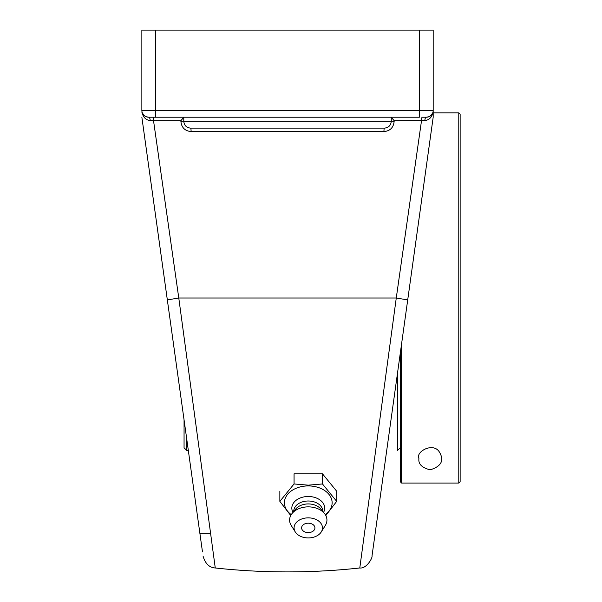 <?xml version="1.0" encoding="UTF-8"?>
<svg xmlns="http://www.w3.org/2000/svg" width="602" height="602" viewBox="0 0 602 602"><rect width="100%" height="100%" fill="white"/><g stroke="black" fill="none" stroke-linecap="round" stroke-linejoin="round"><path stroke-width="0.9" d="M215.253 567.874L178.779 298.005L167.333 299.916L141.861 117.224L202.475 551.914L199.872 533.259L210.572 533.259M391.255 117.27L394.159 120.678L424.869 120.558C429.196 120.061 431.965 117.217 433.184 112.04L433.184 110.414L155.692 110.414L155.692 30.1L141.861 30.1L141.861 110.414A6.81 6.81 0 0 0 148.671 117.224L152.84 117.224A3.454 0.692 -90 0 1 153.533 120.678L180.886 120.678L183.791 117.27M396.267 298.005L421.513 120.678A3.454 0.692 90 0 1 422.205 117.224L426.374 117.224A6.81 6.81 0 0 0 433.184 110.414L433.184 30.1L419.353 30.1L419.353 117.224L148.671 117.224A3.454 1.513 -90 0 1 150.184 120.558L153.533 120.678L178.779 298.005L396.267 298.005L359.785 567.979L396.267 298.005L407.712 299.916L433.184 117.224L433.184 112.04M424.869 120.558A3.454 1.513 90 0 1 426.374 117.224A6.81 6.81 0 0 0 433.184 110.414M390.728 123.929L389.246 126.142M183.791 117.224L183.791 121.311L180.886 121.311C181.511 127.556 184.912 130.98 191.097 131.575A3.454 0.497 -90 0 0 190.601 128.113L384.445 128.113A3.454 0.497 -90 0 0 383.948 131.575C390.119 130.995 393.52 127.579 394.159 121.311L394.159 120.678M432.785 112.709L431.107 115.313L429.053 116.675L426.374 117.224M141.861 112.04C143.08 117.217 145.85 120.061 150.184 120.558M148.671 117.224L146 116.675L143.946 115.313L142.26 112.709M190.601 128.113C186.469 127.714 184.197 125.449 183.791 121.311L394.159 121.311M384.445 128.113C388.576 127.714 390.848 125.449 391.255 121.311L391.255 117.224M197.712 517.788L199.872 533.259M155.692 30.1L419.353 30.1M400.24 353.494L400.24 481.698L401.602 483.06L458.777 483.06L460.139 481.698L460.139 114.23L458.777 112.867L433.184 112.867L433.184 30.1L433.184 117.224M386.717 450.469L376.265 525.418M407.712 299.916L371.983 556.143L407.712 299.916M325.802 515.53L336.684 501.361L322.476 483.963L322.476 473.819L294.062 473.819L294.062 483.963L279.855 501.361L290.736 515.53M279.855 491.217L279.855 501.361M322.476 483.963L308.269 485.159L294.062 483.963M322.476 473.819L336.684 491.217L336.684 501.361M291.263 514.627A23.862 16.871 -0 0 1 286.259 496.274A23.862 16.871 -0 0 1 308.269 485.919A23.862 16.871 -0 0 1 330.28 496.274A23.862 16.871 -0 0 1 325.276 514.627M314.921 527.894A6.652 4.703 -0 0 1 311.58 531.98A8.812 8.812 0 0 1 304.958 531.98A6.652 4.703 -0 0 1 302.016 526.291A6.652 4.703 -0 0 1 309.42 523.258A6.652 4.703 -0 0 1 314.921 527.894M292.986 512.385A16.435 11.619 -0 0 1 308.269 496.492A16.435 11.619 -0 0 1 323.552 512.385M293.746 511.452L293.746 511.271A14.523 10.272 -0 0 1 308.269 500.999A14.523 10.272 -0 0 1 322.792 511.271L322.792 511.452M295.281 531.95L291.187 525.403A18.67 13.206 -0 0 1 292.098 513.468L295.695 509.066A14.523 10.272 -0 0 1 308.269 503.934A14.523 10.272 -0 0 1 320.843 509.066L324.44 513.468A18.67 13.206 -0 0 1 325.351 525.403L321.257 531.95A14.2 10.038 -0 0 1 308.269 537.94A14.2 10.038 -0 0 1 295.281 531.95A14.2 10.038 -0 0 1 308.269 517.855A14.2 10.038 -0 0 1 321.257 531.95M292.098 513.468A18.67 13.206 -0 0 1 308.269 506.869A18.67 13.206 -0 0 1 324.44 513.468M458.777 112.867L458.777 483.06L401.602 483.06L401.602 343.734M418.932 458.558C415.275 451.703 433.643 441.627 439.558 452.328C444.351 460.59 441.228 466.422 430.189 469.816C421.904 467.777 418.157 464.022 418.932 458.558M184.061 419.887L184.061 447.753L186.786 450.469L186.786 439.407M397.516 373.022L397.516 450.469L400.24 447.753M191.097 131.575L383.948 131.575M180.886 120.678L180.886 121.311M141.861 110.414L155.692 110.414L155.692 117.224M203.062 556.143C205.274 563.653 209.338 567.603 215.26 567.979C263.42 573.209 311.603 573.209 359.785 567.979C366.896 568.875 372.781 557.302 371.983 556.135M186.786 450.469L188.328 450.469"/></g></svg>
